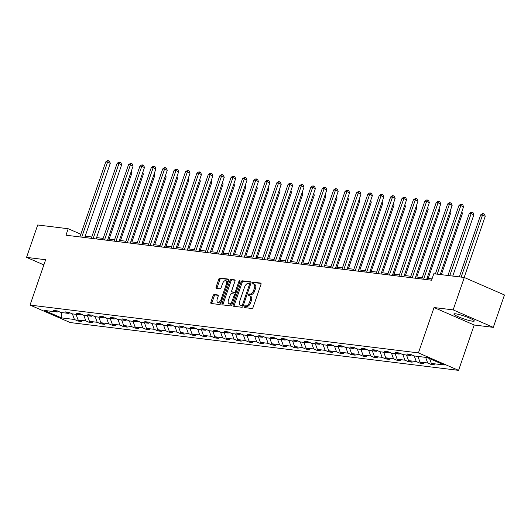 <?xml version="1.0" encoding="UTF-8"?>
<svg xmlns="http://www.w3.org/2000/svg" width="531" height="531" viewBox="0 0 531 531"><rect width="100%" height="100%" fill="white"/><g stroke="black" fill="none" stroke-linecap="round" stroke-linejoin="round"><path stroke-width="0.8" d="M244.114 306.619A0.949 0.491 -66.5 0 0 244.24 307.549A0.949 0.491 -66.5 0 0 244.313 307.568L251.933 308.504A1.354 0.704 -66.5 0 0 253.088 307.323L260.967 284.43A1.354 0.704 -66.5 0 0 260.794 283.096A1.354 0.704 -66.5 0 0 260.688 283.069L253.068 282.134A0.949 0.491 -66.5 0 0 252.265 282.957A0.949 0.491 -66.5 0 0 252.384 283.893A0.949 0.491 -66.5 0 0 252.457 283.912L253.446 284.032A4.341 2.243 -66.5 0 1 253.772 284.125A4.341 2.243 -66.5 0 1 254.336 288.386L253.679 290.291A4.341 2.243 -66.5 0 1 249.982 294.081L248.999 293.962A0.949 0.491 -66.5 0 0 248.189 294.791A0.949 0.491 -66.5 0 0 248.316 295.721A0.949 0.491 -66.5 0 0 248.382 295.74L249.371 295.86A4.341 2.243 -66.5 0 1 249.703 295.953A4.341 2.243 -66.5 0 1 250.26 300.214L249.61 302.119A4.341 2.243 -66.5 0 1 245.913 305.909L244.924 305.79A0.949 0.491 -66.5 0 0 244.114 306.619M249.703 295.953L250.785 296.424A4.341 2.243 -66.5 0 1 251.349 300.685L250.692 302.597A4.341 2.243 -66.5 0 1 246.995 306.38L246.012 306.261A0.949 0.491 -66.5 0 0 245.203 307.091A0.949 0.491 -66.5 0 0 245.123 307.668M261.053 283.454L254.157 282.605A0.949 0.491 -66.5 0 0 253.347 283.435A0.949 0.491 -66.5 0 0 253.267 284.012M253.772 284.125L254.86 284.596A4.341 2.243 -66.5 0 1 255.424 288.857L254.767 290.762A4.341 2.243 -66.5 0 1 251.07 294.552L250.081 294.433A0.949 0.491 -66.5 0 0 249.271 295.263A0.949 0.491 -66.5 0 0 249.192 295.84M472.557 321.182A10.779 1.394 -161 0 0 474.283 321.009A10.779 1.394 -161 0 0 467.287 317.18A10.779 1.394 -161 0 0 455.625 313.814A10.779 1.394 -161 0 0 453.899 313.987A10.779 1.394 -161 0 0 460.895 317.823A10.779 1.394 -161 0 0 472.557 321.182M214.258 294.519A1.354 0.704 -66.5 0 0 213.104 295.707L210.887 302.126A1.354 0.704 -66.5 0 0 211.066 303.46A1.354 0.704 -66.5 0 0 211.165 303.486L219.628 304.529A1.354 0.704 -66.5 0 0 220.783 303.347L228.669 280.454A1.354 0.704 -66.5 0 0 228.489 279.12A1.354 0.704 -66.5 0 0 228.39 279.094L219.927 278.052A1.354 0.704 -66.5 0 0 218.772 279.233L216.104 286.992A1.354 0.704 -66.5 0 0 216.276 288.326A1.354 0.704 -66.5 0 0 216.382 288.353L220 288.798A1.354 0.704 -66.5 0 0 221.155 287.616L222.482 283.766A3.631 1.872 -66.5 0 1 225.848 280.68A3.631 1.872 -66.5 0 1 226.319 284.238L221.128 299.311A3.631 1.872 -66.5 0 1 217.763 302.404A3.631 1.872 -66.5 0 1 217.292 298.84L218.155 296.331A1.354 0.704 -66.5 0 0 217.982 294.997A1.354 0.704 -66.5 0 0 217.876 294.97L214.258 294.519L215.34 294.997A1.354 0.704 -66.5 0 0 214.185 296.179L211.975 302.604A1.354 0.704 -66.5 0 0 211.889 303.579M45.653 259.725L26.55 257.376L37.701 224.978L68.2 228.735L65.97 235.213L431.57 280.215L433.8 273.737L464.3 277.494L453.149 309.885L434.046 307.535L418.428 352.889L30.035 305.079L45.653 259.725M233.189 304.874A1.354 0.704 -66.5 0 0 233.361 306.208A1.354 0.704 -66.5 0 0 233.467 306.234L241.93 307.276A1.354 0.704 -66.5 0 0 243.085 306.088L250.964 283.196A1.354 0.704 -66.5 0 0 250.791 281.868A1.354 0.704 -66.5 0 0 250.685 281.835L242.229 280.793A1.354 0.704 -66.5 0 0 241.074 281.981L233.189 304.874L234.271 305.345A1.354 0.704 -66.5 0 0 234.184 306.321M230.779 305.902L222.316 304.86A1.354 0.704 -66.5 0 1 222.217 304.834A1.354 0.704 -66.5 0 1 222.038 303.5L229.923 280.607A1.354 0.704 -66.5 0 1 231.078 279.425L234.695 279.87A1.354 0.704 -66.5 0 1 234.802 279.897A1.354 0.704 -66.5 0 1 234.974 281.231L231.781 290.517A1.354 0.704 -66.5 0 0 231.954 291.844A1.354 0.704 -66.5 0 0 232.06 291.877L234.463 292.169A1.354 0.704 -66.5 0 0 235.618 290.988L238.943 281.317A0.949 0.491 -66.5 0 1 239.826 280.514A0.949 0.491 -66.5 0 1 239.946 281.443L231.934 304.721A1.354 0.704 -66.5 0 1 230.779 305.902M26.55 257.376L43.867 264.909M434.046 307.535L474.196 325.012L493.299 327.361L453.149 309.885M493.299 327.361L504.45 294.964L464.3 277.494M58.45 311.392L57.282 312.022L53.644 310.443L57.295 310.887L60.932 312.474L68.678 313.423L65.041 311.843L68.691 312.294L72.329 313.874L80.068 314.83L76.437 313.244L80.088 313.695L83.725 315.275L91.465 316.23L87.834 314.651L91.485 315.095L95.115 316.682L102.861 317.631L99.224 316.051L102.881 316.503L106.512 318.082L114.258 319.038L110.621 317.452L114.271 317.903L117.909 319.483L125.655 320.439L122.017 318.859L125.668 319.304L129.305 320.89L137.044 321.839L133.414 320.259L137.064 320.711L140.702 322.29L148.441 323.246L144.81 321.66L148.461 322.111L152.098 323.691L159.838 324.647L156.2 323.067L159.858 323.512L163.488 325.098L171.234 326.047L167.597 324.468L171.254 324.919L174.885 326.499L182.631 327.454L178.993 325.868L182.644 326.319L186.281 327.899L194.027 328.855L190.39 327.275L194.041 327.72L197.678 329.306L205.417 330.255L201.787 328.676L205.437 329.127L209.075 330.707L216.814 331.663L213.183 330.076L216.834 330.528L220.465 332.107L228.211 333.063L224.573 331.483L228.23 331.928L231.861 333.514L239.607 334.464L235.97 332.884L239.62 333.335L243.258 334.915L251.004 335.871L247.366 334.284L251.017 334.736L254.654 336.315L262.394 337.271L258.763 335.692L262.414 336.136L266.051 337.723L273.79 338.672L270.16 337.092L273.81 337.543L277.447 339.123L285.187 340.079L281.549 338.493L285.207 338.944L288.837 340.524L296.583 341.479L292.946 339.9L296.603 340.344L300.234 341.931L307.98 342.88L304.343 341.3L307.993 341.752L311.631 343.331L319.377 344.287L315.739 342.701L319.39 343.152L323.027 344.732L330.767 345.688L327.136 344.108L330.786 344.553L334.424 346.139L342.163 347.088L338.532 345.508L342.183 345.96L345.814 347.539L353.56 348.495L349.922 346.909L353.58 347.36L357.21 348.94L364.956 349.896L361.319 348.316L364.97 348.761L368.607 350.347L376.353 351.296L372.716 349.717L376.366 350.168L380.004 351.748L387.749 352.703L384.112 351.117L387.763 351.568L391.4 353.148L399.139 354.104L395.509 352.524L399.159 352.969L402.797 354.555L410.536 355.505L406.899 353.925L410.556 354.376L414.187 355.956L427.116 357.549L444.261 365.009L431.331 363.416L434.969 365.003L431.318 364.551L427.681 362.965L419.941 362.016L423.572 363.596L419.921 363.144L416.284 361.565L408.545 360.609L412.175 362.195L408.525 361.744L404.894 360.164L397.148 359.208L400.786 360.795L397.128 360.343L393.498 358.757L385.752 357.808L389.389 359.387L385.738 358.936L382.101 357.356L374.355 356.401L377.992 357.987L374.342 357.536L370.704 355.956L362.965 355L366.596 356.586L362.945 356.135L359.308 354.549L351.568 353.6L355.199 355.179L351.549 354.728L347.911 353.148L340.172 352.192L343.809 353.779L340.152 353.327L336.521 351.748L328.775 350.792L332.413 352.378L328.755 351.927L325.125 350.341L317.379 349.391L321.016 350.971L317.365 350.52L313.728 348.94L305.982 347.991L309.619 349.571L305.969 349.119L302.331 347.539L294.592 346.584L298.223 348.17L294.572 347.719L290.935 346.132L283.196 345.183L286.826 346.763L283.176 346.312L279.545 344.732L271.799 343.783L275.436 345.362L271.779 344.911L268.148 343.331L260.402 342.376L264.04 343.962L260.389 343.511L256.752 341.924L249.006 340.975L252.643 342.555L248.993 342.103L245.355 340.524L237.609 339.575L241.247 341.154L237.596 340.703L233.959 339.123L226.219 338.167L229.85 339.754L226.199 339.302L222.562 337.716L214.823 336.767L218.46 338.347L214.803 337.895L211.172 336.315L203.426 335.366L207.063 336.946L203.406 336.495L199.775 334.915L192.03 333.959L195.667 335.546L192.016 335.094L188.379 333.508L180.633 332.559L184.27 334.138L180.62 333.687L176.982 332.107L169.243 331.158L172.874 332.738L169.223 332.287L165.586 330.707L157.846 329.751L161.477 331.337L157.826 330.886L154.189 329.3L146.45 328.35L150.087 329.93L146.43 329.479L142.799 327.899L135.053 326.95L138.691 328.53L135.04 328.078L131.403 326.499L123.657 325.543L127.294 327.129L123.643 326.678L120.006 325.091L112.26 324.142L115.897 325.722L112.247 325.271L108.609 323.691L100.87 322.742L104.501 324.322L100.85 323.87L97.213 322.29L89.474 321.335L93.104 322.921L89.454 322.47L85.823 320.883L78.077 319.934L81.714 321.514L78.057 321.063L74.426 319.483L61.496 317.89L44.352 310.429L57.282 312.022M418.428 352.889L458.578 370.359L70.185 322.549L30.035 305.079M76.052 314.332L78.077 319.934M83.798 315.288L85.823 320.883M69.846 312.792L68.678 313.423M87.449 315.733L89.474 321.335M95.188 316.688L97.213 322.29M81.243 314.199L80.068 314.83M98.846 317.14L100.87 322.742M106.585 318.089L108.609 323.691M92.64 315.6L91.465 316.23M110.242 318.54L112.26 324.142M117.982 319.496L120.006 325.091M104.036 317L102.861 317.631M121.632 319.941L123.657 325.543M129.378 320.897L131.403 326.499M115.426 318.408L114.258 319.038M133.029 321.348L135.053 326.95M140.775 322.297L142.799 327.899M126.823 319.808L125.655 320.439M144.425 322.748L146.45 328.35M152.171 323.704L154.189 329.3M138.219 321.209L137.044 321.839M155.822 324.149L157.846 329.751M163.561 325.105L165.586 330.707M149.616 322.616L148.441 323.246M167.219 325.556L169.243 331.158M174.958 326.505L176.982 332.107M161.012 324.016L159.838 324.647M178.608 326.957L180.633 332.559M186.354 327.912L188.379 333.508M172.402 325.417L171.234 326.047M190.005 328.357L192.03 333.959M197.751 329.313L199.775 334.915M183.799 326.824L182.631 327.454M201.402 329.764L203.426 335.366M209.148 330.713L211.172 336.315M195.196 328.224L194.027 328.855M212.798 331.165L214.823 336.767M220.538 332.121L222.562 337.716M206.592 329.625L205.417 330.255M224.195 332.565L226.219 338.167M231.934 333.521L233.959 339.123M217.989 331.032L216.814 331.663M235.591 333.972L237.609 339.575M243.331 334.922L245.355 340.524M229.385 332.433L228.211 333.063M246.981 335.373L249.006 340.975M254.727 336.329L256.752 341.924M240.775 333.833L239.607 334.464M258.378 336.773L260.402 342.376M266.124 337.729L268.148 343.331M252.172 335.24L251.004 335.871M269.775 338.181L271.799 343.783M277.521 339.13L279.545 344.732M263.568 336.641L262.394 337.271M281.171 339.581L283.196 345.183M288.91 340.537L290.935 346.132M274.965 338.041L273.79 338.672M292.568 340.982L294.592 346.584M300.307 341.937L302.331 347.539M286.362 339.448L285.187 340.079M303.958 342.389L305.982 347.991M311.704 343.338L313.728 348.94M297.752 340.849L296.583 341.479M315.354 343.789L317.379 349.391M323.1 344.745L325.125 350.341M309.148 342.249L307.98 342.88M326.751 345.19L328.775 350.792M334.497 346.146L336.521 351.748M320.545 343.657L319.377 344.287M338.147 346.597L340.172 352.192M345.893 347.546L347.911 353.148M331.941 345.057L330.767 345.688M349.544 347.997L351.568 353.6M357.283 348.953L359.308 354.549M343.338 346.458L342.163 347.088M360.941 349.398L362.965 355M368.68 350.354L370.704 355.956M354.735 347.865L353.56 348.495M372.331 350.805L374.355 356.401M380.077 351.754L382.101 357.356M366.125 349.265L364.956 349.896M383.727 352.206L385.752 357.808M391.473 353.161L393.498 358.757M377.521 350.666L376.353 351.296M395.124 353.606L397.148 359.208M402.87 354.562L404.894 360.164M388.918 352.073L387.749 352.703M406.52 355.013L408.545 360.609M414.26 355.962L416.284 361.565M400.314 353.473L399.139 354.104M417.917 356.414L419.941 362.016M425.656 357.37L427.681 362.965M411.711 354.874L410.536 355.505M429.606 358.631L431.331 363.416M474.196 325.012L458.578 370.359M91.763 237.005L85.206 236.136M80.838 234.231L68.2 228.735M432.028 278.888L427.043 278.277M422.225 277.68L415.654 276.87M410.835 276.279L404.257 275.47M399.438 274.879L392.86 274.069M388.042 273.472L381.464 272.662M376.645 272.071L370.067 271.261M365.248 270.671L358.671 269.861M353.858 269.263L347.281 268.454M342.462 267.863L335.884 267.053M331.065 266.462L324.487 265.653M319.669 265.055L313.091 264.246M308.272 263.655L301.694 262.845M296.875 262.254L290.304 261.444M285.486 260.847L278.908 260.037M274.089 259.447L267.511 258.637M262.692 258.046L256.115 257.236M251.296 256.639L244.718 255.829M239.899 255.238L233.321 254.429M228.509 253.838L221.931 253.028M217.113 252.431L210.535 251.621M205.716 251.03L199.138 250.22M194.319 249.63L187.742 248.82M182.923 248.223L176.345 247.413M171.526 246.822L164.955 246.012M160.136 245.422L153.559 244.612M148.74 244.014L142.162 243.205M137.343 242.614L130.765 241.804M125.947 241.213L119.369 240.404M114.55 239.806L107.972 238.996M103.153 238.406L96.582 237.596M84.94 237.549L85.398 236.222M72.402 313.881L74.426 319.483M61.496 317.89L61.788 312.58M431.657 363.556L431.318 364.551M420.26 362.155L419.921 363.144M408.87 360.755L408.525 361.744M397.473 359.348L397.128 360.343M386.077 357.947L385.738 358.936M374.68 356.547L374.342 357.536M363.284 355.139L362.945 356.135M351.894 353.739L351.549 354.728M340.497 352.338L340.152 353.327M329.101 350.931L328.755 351.927M317.704 349.531L317.365 350.52M306.307 348.13L305.969 349.119M294.911 346.723L294.572 347.719M283.521 345.323L283.176 346.312M272.124 343.922L271.779 344.911M260.728 342.515L260.389 343.511M249.331 341.114L248.993 342.103M237.934 339.714L237.596 340.703M226.538 338.307L226.199 339.302M215.148 336.906L214.803 337.895M203.751 335.506L203.406 336.495M192.355 334.099L192.016 335.094M180.958 332.698L180.62 333.687M169.562 331.298L169.223 332.287M158.172 329.89L157.826 330.886M146.775 328.49L146.43 329.479M135.378 327.089L135.04 328.078M123.982 325.682L123.643 326.678M112.585 324.282L112.247 325.271M101.189 322.881L100.85 323.87M89.799 321.474L89.454 322.47M78.402 320.074L78.057 321.063M251.05 282.22L243.311 281.271A1.354 0.704 -66.5 0 0 242.156 282.452L234.271 305.345M241.751 305.398A0.949 0.491 -66.5 0 0 242.561 304.568L249.477 284.47A0.949 0.491 -66.5 0 0 249.358 283.541A0.949 0.491 -66.5 0 0 249.285 283.521L248.242 283.395A4.341 2.243 -66.5 0 0 244.552 287.178L239.82 300.918A4.341 2.243 -66.5 0 0 240.384 305.179A4.341 2.243 -66.5 0 0 240.716 305.272L242.84 305.869A0.949 0.491 -66.5 0 0 243.211 305.717M250.612 284.218A0.949 0.491 -66.5 0 0 250.44 284.012A0.949 0.491 -66.5 0 0 250.373 283.992L249.424 283.581M240.384 305.179L241.466 305.65A4.341 2.243 -66.5 0 0 241.797 305.743L240.716 305.272M242.84 305.869L241.797 305.743M235.067 280.255L232.16 279.897A1.354 0.704 -66.5 0 0 231.005 281.078L223.126 303.971A1.354 0.704 -66.5 0 0 223.033 304.947M232.95 292.262A1.354 0.704 -66.5 0 0 233.043 292.315A1.354 0.704 -66.5 0 0 233.142 292.349L235.545 292.641A1.354 0.704 -66.5 0 0 236.209 292.302M228.463 300.148A3.631 1.872 -66.5 0 0 228.934 303.712A3.631 1.872 -66.5 0 0 232.299 300.619L234.125 295.309A1.354 0.704 -66.5 0 0 233.952 293.982A1.354 0.704 -66.5 0 0 233.846 293.948L231.443 293.656A1.354 0.704 -66.5 0 0 230.288 294.838L228.463 300.148M228.934 303.712L230.016 304.183A3.631 1.872 -66.5 0 0 232.678 302.557M235.319 294.891A1.354 0.704 -66.5 0 0 235.034 294.453A1.354 0.704 -66.5 0 0 234.934 294.42L234.045 294.035M218.241 295.349L215.34 294.997M217.763 302.404L218.845 302.876A3.631 1.872 -66.5 0 0 221.507 301.25M227.719 283.202A3.631 1.872 -66.5 0 0 226.929 281.151L225.848 280.68M228.755 279.479L221.009 278.523A1.354 0.704 -66.5 0 0 219.854 279.704L217.186 287.463A1.354 0.704 -66.5 0 0 217.099 288.439M464.154 277.474L485.241 216.236L480.701 214.829L459.335 276.883M461.16 277.109L482.526 215.055L483.376 213.661L484.458 214.132L485.241 216.236M480.701 214.829L482.646 213.568L483.376 213.661M440.212 274.527L463.536 206.791L460.828 205.61L437.225 274.162M458.996 205.384L460.941 204.123L461.671 204.216L460.828 205.61L458.996 205.384L435.393 273.936M461.671 204.216L462.76 204.687L463.536 206.791M452.757 276.074L473.844 214.836L471.13 213.654L469.304 213.429L447.938 275.476M449.764 275.702L471.13 213.654L471.979 212.254L473.061 212.725L473.844 214.836M469.304 213.429L471.249 212.168L471.979 212.254M441.361 274.666L462.448 213.429L461.406 212.977M461.831 211.756L462.448 213.429M426.585 279.605L452.14 205.391L449.432 204.209L423.599 279.233M447.606 203.984L449.545 202.723L450.275 202.809L449.432 204.209L447.606 203.984L421.767 279.014M450.275 202.809L451.363 203.28L452.14 205.391M415.196 278.204L440.75 203.984L438.035 202.802L412.202 277.832M436.21 202.583L438.148 201.315L438.878 201.408L438.035 202.802L436.21 202.583L410.377 277.607M438.878 201.408L439.967 201.88L440.75 203.984M428.198 278.417L451.051 212.028L450.016 211.577M450.434 210.356L451.051 212.028M403.799 276.797L429.353 202.583L426.639 201.402L400.805 276.432M424.813 201.176L426.758 199.915L427.488 200.008L426.639 201.402L424.813 201.176L398.98 276.206M427.488 200.008L428.57 200.479L429.353 202.583M416.802 277.016L439.661 210.628L438.619 210.17M439.037 208.948L439.661 210.628M392.402 275.397L417.957 201.183L415.242 200.001L389.409 275.025M413.417 199.775L415.361 198.514L416.092 198.601L415.242 200.001L413.417 199.775L387.584 274.806M416.092 198.601L417.174 199.072L417.957 201.183M405.405 275.609L428.265 209.221L427.223 208.769M427.641 207.548L428.265 209.221M381.006 273.996L406.56 199.775L403.845 198.594L378.012 273.624M402.02 198.375L403.965 197.107L404.695 197.2L403.845 198.594L402.02 198.375L376.187 273.399M404.695 197.2L405.777 197.671L406.56 199.775M394.009 274.208L416.868 207.82L415.826 207.369M416.244 206.147L416.868 207.82M369.609 272.589L395.164 198.375L392.455 197.193L366.622 272.224M390.63 196.968L392.568 195.707L393.298 195.8L392.455 197.193L390.63 196.968L364.79 271.998M393.298 195.8L394.387 196.271L395.164 198.375M382.612 272.808L405.472 206.42L404.43 205.962M404.854 204.74L405.472 206.42M358.219 271.188L383.774 196.974L381.059 195.793L355.226 270.817M379.234 195.567L381.172 194.306L381.902 194.392L381.059 195.793L379.234 195.567L353.4 270.598M381.902 194.392L382.99 194.864L383.774 196.974M371.215 271.401L394.075 205.012L393.033 204.561M393.458 203.34L394.075 205.012M346.823 269.788L372.377 195.567L369.662 194.386L343.829 269.416M367.837 194.167L369.775 192.899L370.505 192.992L369.662 194.386L367.837 194.167L342.004 269.19M370.505 192.992L371.594 193.463L372.377 195.567M359.826 270L382.685 203.612L381.643 203.161M382.061 201.939L382.685 203.612M348.429 268.6L371.288 202.211L370.246 201.753M370.665 200.532L371.288 202.211M337.032 267.193L359.892 200.804L358.85 200.353M359.268 199.132L359.892 200.804M325.636 265.792L348.495 199.404L347.453 198.952M347.871 197.731L348.495 199.404M314.239 264.392L337.099 198.003L336.057 197.545M336.481 196.324L337.099 198.003M302.843 262.984L325.702 196.596L324.667 196.145M325.085 194.923L325.702 196.596M291.453 261.584L314.312 195.196L313.27 194.744M313.688 193.523L314.312 195.196M280.056 260.183L302.916 193.795L301.873 193.337M302.292 192.122L302.916 193.795M268.659 258.776L291.519 192.388L290.477 191.937M290.895 190.715L291.519 192.388M257.263 257.376L280.122 190.987L279.08 190.536M279.505 189.315L280.122 190.987M335.426 268.381L360.98 194.167L358.266 192.985L332.433 268.016M356.44 192.76L358.385 191.499L359.115 191.591L358.266 192.985L356.44 192.76L330.607 267.79M359.115 191.591L360.197 192.063L360.98 194.167M324.029 266.98L349.584 192.766L346.869 191.585L321.036 266.608M345.044 191.359L346.989 190.098L347.719 190.184L346.869 191.585L345.044 191.359L319.211 266.389M347.719 190.184L348.801 190.656L349.584 192.766M312.633 265.58L338.187 191.359L335.479 190.178L309.639 265.208M333.647 189.959L335.592 188.691L336.322 188.784L335.479 190.178L333.647 189.959L307.814 264.982M336.322 188.784L337.411 189.255L338.187 191.359M301.236 264.172L326.791 189.959L324.083 188.777L298.249 263.807M322.257 188.551L324.195 187.29L324.926 187.383L324.083 188.777L322.257 188.551L296.417 263.582M324.926 187.383L326.014 187.855L326.791 189.959M289.846 262.772L315.401 188.558L312.686 187.377L286.853 262.4M310.861 187.151L312.799 185.89L313.529 185.976L312.686 187.377L310.861 187.151L285.028 262.181M313.529 185.976L314.617 186.447L315.401 188.558M278.45 261.371L304.004 187.151L301.289 185.969L275.456 261M299.464 185.75L301.409 184.483L302.139 184.576L301.289 185.969L299.464 185.75L273.631 260.774M302.139 184.576L303.221 185.047L304.004 187.151M267.053 259.964L292.608 185.75L289.893 184.569L264.06 259.599M288.067 184.343L290.012 183.082L290.742 183.175L289.893 184.569L288.067 184.343L262.234 259.374M290.742 183.175L291.824 183.646L292.608 185.75M255.657 258.564L281.211 184.35L278.496 183.168L252.663 258.192M276.671 182.943L278.616 181.682L279.346 181.768L278.496 183.168L276.671 182.943L250.838 257.973M279.346 181.768L280.428 182.239L281.211 184.35M244.26 257.163L269.814 182.943L267.106 181.768L241.273 256.792M265.281 181.542L267.219 180.274L267.949 180.367L267.106 181.768L265.281 181.542L239.441 256.566M267.949 180.367L269.038 180.839L269.814 182.943M232.87 255.756L258.424 181.542L255.71 180.361L229.877 255.391M253.884 180.135L255.823 178.874L256.553 178.967L255.71 180.361L253.884 180.135L228.051 255.165M256.553 178.967L257.641 179.438L258.424 181.542M245.866 255.975L268.726 189.587L267.684 189.129M268.109 187.914L268.726 189.587M221.473 254.356L247.028 180.142L244.313 178.96L218.48 253.984M242.488 178.735L244.426 177.473L245.156 177.56L244.313 178.96L242.488 178.735L216.655 253.765M245.156 177.56L246.245 178.031L247.028 180.142M234.476 254.568L257.336 188.18L256.294 187.728M256.712 186.507L257.336 188.18M210.077 252.955L235.631 178.735L232.917 177.56L207.083 252.583M231.091 177.334L233.036 176.066L233.766 176.159L232.917 177.56L231.091 177.334L205.258 252.358M233.766 176.159L234.848 176.631L235.631 178.735M223.08 253.168L245.939 186.779L244.897 186.328M245.315 185.107L245.939 186.779M198.68 251.548L224.235 177.334L221.52 176.153L195.687 251.183M219.695 175.927L221.639 174.666L222.37 174.759L221.52 176.153L219.695 175.927L193.861 250.957M222.37 174.759L223.451 175.23L224.235 177.334M211.683 251.767L234.543 185.379L233.501 184.921M233.919 183.706L234.543 185.379M187.284 250.147L212.838 175.934L210.13 174.752L184.29 249.776M208.298 174.526L210.243 173.265L210.973 173.352L210.13 174.752L208.298 174.526L182.465 249.557M210.973 173.352L212.055 173.823L212.838 175.934M200.287 250.36L223.146 183.972L222.104 183.52M222.522 182.299L223.146 183.972M175.887 248.747L201.441 174.526L198.733 173.352L172.9 248.375M196.908 173.126L198.846 171.858L199.576 171.951L198.733 173.352L196.908 173.126L171.068 248.15M199.576 171.951L200.665 172.422L201.441 174.526M188.89 248.959L211.75 182.571L210.707 182.12M211.132 180.898L211.75 182.571M164.497 247.34L190.052 173.126L187.337 171.944L161.504 246.975M185.511 171.719L187.45 170.458L188.18 170.551L187.337 171.944L185.511 171.719L159.678 246.749M188.18 170.551L189.268 171.022L190.052 173.126M177.493 247.559L200.353 181.171L199.317 180.713M199.736 179.498L200.353 181.171M153.101 245.939L178.655 171.725L175.94 170.544L150.107 245.568M174.115 170.318L176.06 169.057L176.79 169.143L175.94 170.544L174.115 170.318L148.282 245.349M176.79 169.143L177.872 169.615L178.655 171.725M166.103 246.152L188.963 179.763L187.921 179.312M188.339 178.091L188.963 179.763M141.704 244.539L167.258 170.318L164.544 169.143L138.71 244.167M162.718 168.918L164.663 167.65L165.393 167.743L164.544 169.143L162.718 168.918L136.885 243.941M165.393 167.743L166.475 168.214L167.258 170.318M154.707 244.751L177.566 178.363L176.524 177.912M176.942 176.69L177.566 178.363M130.307 243.132L155.862 168.918L153.147 167.736L127.314 242.767M151.322 167.511L153.267 166.249L153.997 166.342L153.147 167.736L151.322 167.511L125.489 242.541M153.997 166.342L155.079 166.814L155.862 168.918M143.31 243.351L166.17 176.962L165.128 176.504M165.546 175.29L166.17 176.962M118.911 241.731L144.465 167.517L141.757 166.336L115.917 241.359M139.932 166.11L141.87 164.849L142.6 164.935L141.757 166.336L139.932 166.11L114.092 241.14M142.6 164.935L143.689 165.406L144.465 167.517M131.914 241.944L154.773 175.555L153.731 175.104M154.156 173.883L154.773 175.555M107.521 240.331L133.075 166.11L130.361 164.935L104.527 239.959M128.535 164.71L130.473 163.442L131.203 163.535L130.361 164.935L128.535 164.71L102.702 239.733M131.203 163.535L132.292 164.006L133.075 166.11M120.517 240.543L143.377 174.155L142.335 173.703M142.759 172.482L143.377 174.155M96.124 238.923L121.679 164.71L118.964 163.528L93.131 238.558M117.139 163.302L119.077 162.041L119.807 162.134L118.964 163.528L117.139 163.302L91.305 238.333M119.807 162.134L120.895 162.605L121.679 164.71M109.127 239.142L131.987 172.754L130.945 172.296M131.363 171.082L131.987 172.754M84.728 237.523L110.282 163.309L107.567 162.128L81.734 237.151M105.742 161.902L107.687 160.641L108.417 160.727L107.567 162.128L105.742 161.902L79.909 236.932M108.417 160.727L109.499 161.198L110.282 163.309M246.995 306.38L245.913 305.909M250.692 302.597L249.61 302.119M251.349 300.685L250.26 300.214M250.081 294.433L248.999 293.962M251.07 294.552L249.982 294.081M254.767 290.762L253.679 290.291M255.424 288.857L254.336 288.386M254.157 282.605L253.068 282.134M246.012 306.261L244.924 305.79M242.156 282.452L241.074 281.981M243.311 281.271L242.229 280.793M243.47 304.967L242.561 304.568M250.393 284.868L249.477 284.47M223.126 303.971L222.038 303.5M231.005 281.078L229.923 280.607M232.16 279.897L231.078 279.425M233.142 292.349L232.06 291.877M235.545 292.641L234.463 292.169M236.527 291.38L235.618 290.988M239.853 281.715L238.943 281.317M233.209 301.017L232.299 300.619M235.034 295.707L234.125 295.309M222.038 299.71L221.128 299.311M227.228 284.636L226.319 284.238M217.186 287.463L216.104 286.992M219.854 279.704L218.772 279.233M221.009 278.523L219.927 278.052M211.975 302.604L210.887 302.126M214.185 296.179L213.104 295.707M250.44 284.012L249.358 283.541M233.043 292.315L231.954 291.844M235.034 294.453L233.952 293.982"/></g></svg>
